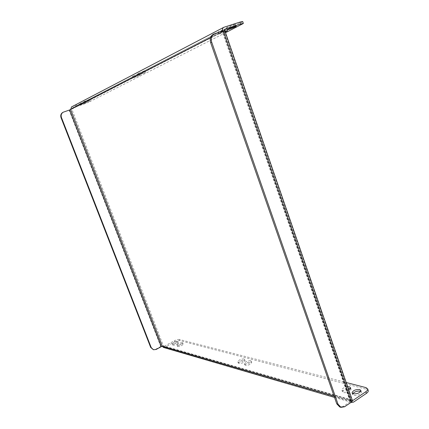 <?xml version="1.0" encoding="UTF-8"?>
<svg xmlns="http://www.w3.org/2000/svg" width="429" height="429" viewBox="0 0 429 429"><rect width="100%" height="100%" fill="white"/><g stroke="black" fill="none" stroke-linecap="round" stroke-linejoin="round"><path stroke-width="0.32" stroke-dasharray="2.15 1.61" d="M138.513 75.096L145.426 72.646L138.513 75.096M137.95 73.563L144.868 71.117L137.95 73.563M133.199 77.821L140.015 75.407L133.199 77.821M132.641 76.314L139.463 73.901L132.641 76.314M245.468 365.352L244.889 364.923C245.737 363.057 247.806 362.087 251.099 362.017L251.694 362.457C250.842 364.328 248.766 365.294 245.468 365.352M250.611 360.687C247.319 360.762 245.249 361.733 244.401 363.594L244.975 364.017C248.273 363.958 250.348 362.988 251.206 361.121L250.611 360.687M238.894 363.524L238.342 363.116C239.194 361.282 241.232 360.328 244.471 360.247L245.034 360.66C244.176 362.5 242.133 363.454 238.894 363.524M243.988 358.939C240.749 359.025 238.712 359.979 237.859 361.803L238.406 362.21C241.645 362.135 243.693 361.18 244.551 359.352L243.988 358.939M227.07 27.343L226.319 27.869C228.008 27.66 230.85 26.652 234.845 24.839L235.623 24.297C235.709 23.874 229.274 26.164 227.07 27.343M225.048 31.338L218.495 34.181L225.257 31.944M218.533 31.767L217.83 32.261C219.509 32.046 222.297 31.06 226.201 29.29L226.93 28.786C227.021 28.373 220.656 30.631 218.533 31.767M84.368 102.88L90.267 100.788L84.368 102.88M83.88 101.603L89.779 99.517L83.88 101.603M80.652 104.789L86.476 102.719L80.652 104.789M80.169 103.534L85.998 101.464L80.169 103.534M360.687 391.334L361.4 392.042C360.617 394.514 358.081 395.661 353.791 395.49L352.638 394.621L352.783 393.677M350.343 388.561L351.061 389.248C350.273 391.661 347.78 392.798 343.586 392.653L342.498 391.833C342.669 390.079 344.567 388.899 348.198 388.299M347.64 386.685C344.01 387.29 342.111 388.465 341.94 390.213L343.023 391.028C344.787 391.377 346.702 391.017 348.766 389.95M177.799 346.53L177.456 346.278C178.325 344.777 180.11 343.945 182.813 343.779L183.162 344.031C182.287 345.538 180.502 346.369 177.799 346.53M182.379 342.648C179.681 342.819 177.896 343.65 177.021 345.147L177.365 345.393C180.062 345.232 181.853 344.401 182.727 342.9L182.379 342.648M173.091 345.216L172.769 344.98C173.632 343.506 175.402 342.68 178.062 342.508L178.4 342.755C177.526 344.23 175.756 345.055 173.091 345.216M177.633 341.393C174.973 341.57 173.209 342.39 172.34 343.86L172.662 344.101C175.327 343.929 177.091 343.109 177.971 341.634L177.633 341.393M70.651 109.556L71.815 109.159L72.169 108.103L224.598 29.301M71.525 106.923L82.936 102.998L83.408 104.236L72.27 108.06M224.163 30.566L351.63 399.951L352.445 400.616M222.501 31.081L222.592 31.387L224.758 30.497M242.685 21.498L88.224 100.933L82.936 102.998M83.408 104.236L88.701 102.172L88.224 100.933M225.525 32.717L88.701 102.172M351.281 402.23L350.268 400.868L350.59 401.115L350.209 401.726L222.195 31.381L222.801 31.242L350.268 400.868L351.63 399.951L352.429 400.568M352.338 400.295L163.851 346.257L163.39 345.822L71.815 109.159L63.749 111.98M164.366 346.192L174.222 340.846L174.646 341.951L164.795 347.308L163.503 347.463M162.36 346.38L163.39 345.822L160.778 346.493L155.614 349.292L152.944 349.592M174.646 341.951C176.796 340.873 178.539 340.428 179.874 340.61L366.543 389.269L368.216 390.492M179.874 340.61L179.451 339.5L346.203 382.518M179.451 339.5C178.115 339.318 176.373 339.768 174.222 340.846M222.195 31.381L214.929 33.526M344.616 406.746L343.35 406.365L350.209 401.726M343.35 406.365L339.795 407.003M213.154 34.374L213.883 34.073M62.827 112.409L63.336 112.194M350.268 400.868L334.089 396.176M210.526 37.596L222.592 31.387M351.63 399.951L163.39 345.822M71.815 109.159L224.238 30.856M224.179 27.15L71.788 106.81M241.575 22.265L242.246 24.228M164.795 347.308L353.496 402.139M365.98 387.623L366.543 389.269M160.778 346.493L69.176 110.183M156.145 349.453L155.614 349.292M137.591 73.815L138.159 75.343M132.304 76.555L132.861 78.057M244.401 363.594L244.889 364.923M237.859 361.803L238.342 363.116M226.319 27.869L226.995 29.826M217.83 32.261L218.495 34.181M83.676 101.748L84.164 103.019M79.971 103.668L80.454 104.923M352.075 392.975L352.638 394.621M341.94 390.213L342.498 391.833M177.021 345.147L177.456 346.278M172.34 343.86L172.769 344.98M72.169 108.103L224.732 29.22M351.195 402.289L334.523 397.42M352.236 400.589L163.851 346.257M350.59 401.115L222.801 31.242M177.971 341.634L178.4 342.755M182.727 342.9L183.162 344.031M350.504 387.628L351.061 389.248M360.837 390.39L361.4 392.042M85.998 101.464L86.476 102.719M89.779 99.517L90.267 100.788M226.93 28.786L227.595 30.706M235.623 24.297L236.299 26.266M244.551 359.352L245.034 360.66M251.206 361.121L251.694 362.457M139.463 73.901L140.015 75.407M144.868 71.117L145.426 72.646"/><path stroke-width="0.64" d="M227.745 29.311L226.995 29.826C228.678 29.606 231.515 28.598 235.516 26.796L236.299 26.266C236.39 25.853 229.955 28.142 227.745 29.311M225.257 31.944L227.595 30.706L225.048 31.338M352.783 393.677C354.595 391.672 357.073 390.835 360.215 391.168L360.687 391.334M359.652 389.521C355.373 389.376 352.842 390.529 352.075 392.975L353.223 393.838C357.513 393.999 360.049 392.851 360.837 390.39L359.652 389.521M348.198 388.299L350.343 388.561M348.766 389.95C350.107 389.146 350.686 388.368 350.504 387.628L349.388 386.808L347.64 386.685M334.523 397.42L163.503 347.463L162.36 346.38L70.651 109.556L71.525 106.923L223.815 27.306C222.576 28.083 222.142 29.338 222.501 31.081M224.598 29.301L224.163 30.566M224.871 29.161L240.551 24.104L239.87 22.115L223.815 27.306M239.87 22.115L242.685 21.498L243.356 23.472L240.551 24.104M243.356 23.472L225.525 32.717M352.445 400.616L352.917 400.461L352.338 400.295M351.281 402.23L353.496 402.139L366.425 393.366L365.857 391.698L352.917 400.461M365.857 391.698C367.294 390.69 367.889 389.736 367.648 388.835L368.216 390.492C368.457 391.398 367.857 392.353 366.425 393.366M346.203 382.518L365.98 387.623L367.648 388.835M338.009 404.182L211.685 42.139C210.644 38.358 211.481 35.591 214.2 33.832L224.758 30.497L352.429 400.568L351.48 402.096L344.616 406.746L341.05 407.389L339.795 407.003L336.754 403.802L338.009 404.182L341.05 407.389M211.685 42.139L210.644 42.659L336.754 403.802M210.644 42.659C209.604 38.889 210.441 36.127 213.154 34.374L214.2 33.832M210.526 37.596L69.595 109.969L161.315 346.648L162.36 346.38L334.089 396.176M161.315 346.648L156.145 349.453L153.475 349.758L151.217 347.592L61.454 117.508L61.047 117.712C60.333 115.38 60.923 113.615 62.827 112.409L63.24 112.194C61.331 113.401 60.741 115.17 61.454 117.508M63.24 112.194L69.595 109.969M153.475 349.758L150.692 347.436L61.047 117.712M223.257 30.834L351.48 402.096M150.692 347.436L151.217 347.592M351.791 402.461L351.195 402.289"/></g></svg>
